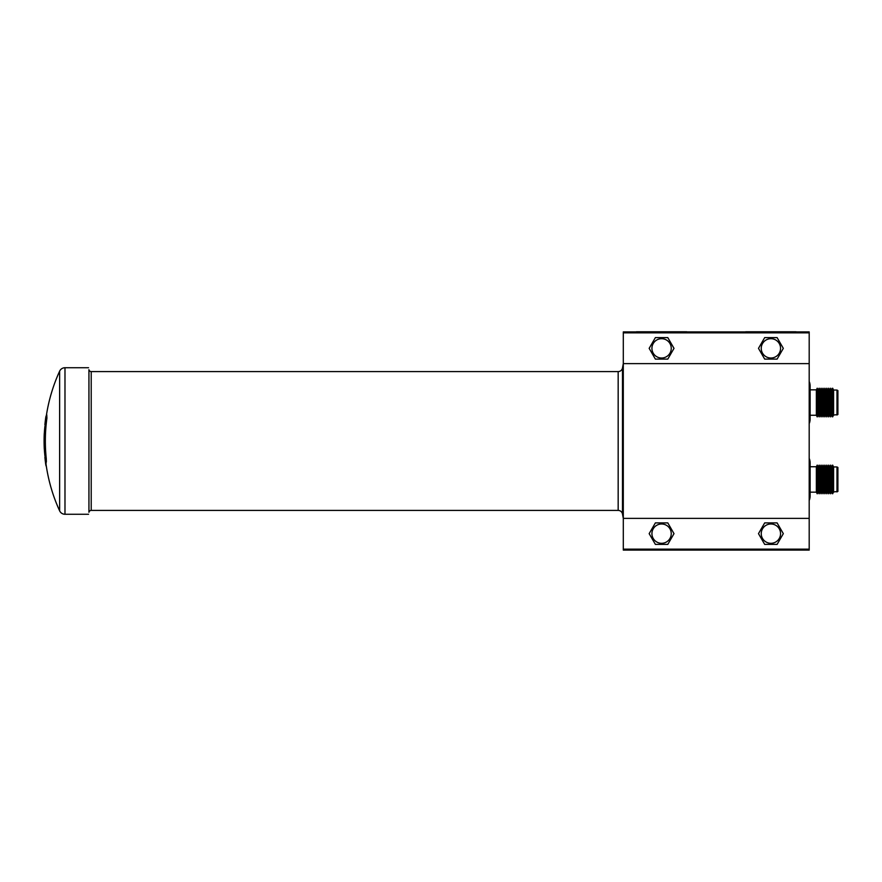 <?xml version="1.0" encoding="UTF-8"?>
<svg xmlns="http://www.w3.org/2000/svg" width="882" height="882" viewBox="0 0 882 882"><rect width="100%" height="100%" fill="white"/><g stroke="black" fill="none" stroke-linecap="round" stroke-linejoin="round"><path stroke-width="1.32" d="M44.618 448.938L44.287 448.938A168.297 157.492 0 0 1 44.221 447.417A168.308 168.308 0 0 1 44.166 436.138A168.297 157.503 180 0 1 44.276 433.437L44.309 433.437M44.221 447.417A168.297 157.492 0 0 1 44.133 443.855A168.286 25.964 0 0 1 44.519 442.235A167.9 167.9 0 0 0 45.875 462.311A166.709 31.708 0 0 1 46.029 461.749L45.908 458.442A167.404 167.404 0 0 1 46.57 418.123L46.691 414.816A166.709 31.708 180 0 0 45.765 417.407A168.308 168.308 0 0 0 44.938 424.275A167.503 31.851 0 0 1 45.588 421.993A167.9 167.9 0 0 0 44.585 436.094A168.286 25.964 180 0 0 44.188 437.34A168.297 157.492 0 0 1 44.938 426.227A168.308 144.913 180 0 0 44.133 438.034A168.308 168.308 0 0 1 44.276 433.437M44.905 457.185A167.503 31.851 180 0 0 44.938 457.725A168.308 168.308 0 0 0 45.765 464.594A166.709 31.708 0 0 1 45.754 462.962A168.098 168.098 0 0 1 45.599 461.815L44.905 457.185M45.203 424.904L44.905 424.815A167.503 31.851 0 0 1 44.938 424.275M46.757 414.749L46.911 418.123A167.073 167.073 0 0 0 46.25 458.442L46.36 461.749A166.378 31.642 0 0 0 46.206 462.311L45.875 462.311M816.357 415.257L816.357 389.844L810.128 389.844L810.128 415.257L816.357 415.257L817.217 416.91L817.217 388.19L816.357 389.844M817.217 416.91L818.176 415.058L818.176 390.042L817.217 388.19M818.176 415.058L819.146 416.91L819.146 388.19L818.176 390.042M819.146 416.91L820.106 415.058L820.106 390.042L819.146 388.19M820.106 415.058L821.065 416.91L821.065 388.19L820.106 390.042M821.065 416.91L822.035 415.058L822.035 390.042L821.065 388.19M822.035 415.058L822.994 416.91L822.994 388.19L822.035 390.042M822.994 416.91L823.964 415.058L823.964 390.042L822.994 388.19M823.964 415.058L824.924 416.91L824.924 388.19L823.964 390.042M824.924 416.91L825.883 415.058L825.883 390.042L824.924 388.19M825.883 415.058L826.853 416.91L826.853 388.19L825.883 390.042M826.853 416.91L827.812 415.058L827.812 390.042L826.853 388.19M827.812 415.058L828.771 416.91L828.771 388.19L827.812 390.042M828.771 416.91L829.742 415.058L829.742 390.042L828.771 388.19M829.742 415.058L830.701 416.91L830.701 388.19L829.742 390.042M830.701 416.91L831.671 415.058L831.671 390.042L830.701 388.19M831.671 415.058L832.63 416.91L832.63 388.19L831.671 390.042M836.974 415.058L836.974 390.042L837.9 390.583L837.9 414.529L833.589 415.058L833.589 390.042L832.63 388.19M833.589 415.058L832.63 416.91M836.974 390.042L833.589 390.042M810.128 492.156L816.357 492.156L816.357 466.743L810.128 466.743L810.128 495.993L810.128 462.907A13.285 13.285 0 0 0 809.5 459.07L809.191 499.829M816.357 492.156L817.217 493.81L817.217 465.09L816.357 466.743M817.217 493.81L818.176 491.958L818.176 466.942L817.217 465.09M818.176 491.958L819.146 493.81L819.146 465.09L818.176 466.942M819.146 493.81L820.106 491.958L820.106 466.942L819.146 465.09M820.106 491.958L821.065 493.81L821.065 465.09L820.106 466.942M821.065 493.81L822.035 491.958L822.035 466.942L821.065 465.09M822.035 491.958L822.994 493.81L822.994 465.09L822.035 466.942M822.994 493.81L823.964 491.958L823.964 466.942L822.994 465.09M823.964 491.958L824.924 493.81L824.924 465.09L823.964 466.942M824.924 493.81L825.883 491.958L825.883 466.942L824.924 465.09M825.883 491.958L826.853 493.81L826.853 465.09L825.883 466.942M826.853 493.81L827.812 491.958L827.812 466.942L826.853 465.09M827.812 491.958L828.771 493.81L828.771 465.09L827.812 466.942M828.771 493.81L829.742 491.958L829.742 466.942L828.771 465.09M829.742 491.958L830.701 493.81L830.701 465.09L829.742 466.942M830.701 493.81L831.671 491.958L831.671 466.942L830.701 465.09M831.671 491.958L832.63 493.81L832.63 465.09L831.671 466.942M836.974 491.958L836.974 466.942L837.9 467.471L837.9 491.417L833.589 491.958L833.589 466.942L832.63 465.09M833.589 491.958L832.63 493.81M836.974 466.942L833.589 466.942M809.5 422.93A13.285 13.285 0 0 0 810.128 419.093L810.128 386.007A13.285 13.285 0 0 0 809.5 382.171L809.191 422.93M810.128 495.993A13.285 13.285 0 0 1 809.5 499.829M623.298 549.144L809.191 549.144L809.191 550.092L623.298 550.092L623.298 363.627L622.494 367.981L622.494 514.019L623.298 518.373L809.191 518.373L809.191 332.856L623.298 332.856L623.298 331.908L809.191 331.908L809.191 332.856M622.494 367.981A4.399 4.399 0 0 1 618.172 371.587L618.172 510.413A4.399 4.399 0 0 1 622.494 514.019M618.172 371.587L91.21 371.587L91.21 510.413L618.172 510.413M91.21 371.587A2.315 2.315 0 0 1 88.939 369.712L88.939 512.288A2.315 2.315 0 0 1 91.21 510.413M46.393 415.367A167.977 167.977 0 0 1 59.634 371.157L59.634 510.843A5.887 5.887 0 0 0 64.981 514.272L88.553 514.272M45.754 462.962L46.084 462.962A166.378 31.642 0 0 0 46.096 464.594A167.977 167.977 0 0 0 59.634 510.843L59.634 371.157A5.887 5.887 0 0 1 64.981 367.728L88.553 367.728M45.203 457.097A167.977 167.977 0 0 1 44.552 447.417A167.966 157.183 0 0 1 44.464 443.855A167.955 25.92 0 0 1 44.53 443.249M46.084 462.962A167.767 167.767 0 0 1 45.996 462.311M45.081 426.227A167.977 167.977 0 0 1 45.269 424.275A167.172 31.796 0 0 1 45.456 423.25M623.298 332.856L623.298 363.627L809.191 363.627M809.191 549.144L809.191 518.373M44.552 436.16A167.966 157.183 0 0 1 44.684 433.426M810.128 462.907L810.128 466.743M810.062 478.231L809.191 469.257M810.062 401.332L809.191 392.369M46.393 466.633A166.709 31.708 0 0 1 45.765 464.594M44.321 448.938A168.308 144.902 0 0 0 44.949 456.148L45.114 456.148M671.246 533.643A9.658 9.658 0 0 1 661.588 543.301A9.658 9.658 0 0 1 651.93 533.643A9.658 9.658 0 0 1 661.588 523.985A9.658 9.658 0 0 1 671.246 533.643M655.381 544.392L649.163 533.643L655.381 522.894L667.795 522.894L674.002 533.643L667.795 544.392L655.381 544.392M631.744 331.908L636.451 331.908M691.422 550.092L631.744 550.092M686.714 331.908L691.422 331.908M686.714 331.764L636.451 331.764M741.067 331.908L745.775 331.908M800.746 550.092L741.067 550.092M796.038 331.908L800.746 331.908M796.038 331.764L745.775 331.764M780.559 533.643A9.658 9.658 0 0 1 770.901 543.301A9.658 9.658 0 0 1 761.243 533.643A9.658 9.658 0 0 1 770.901 523.985A9.658 9.658 0 0 1 780.559 533.643M764.694 544.392L758.487 533.643L764.694 522.894L777.108 522.894L783.315 533.643L777.108 544.392L764.694 544.392M671.246 348.357A9.658 9.658 0 0 1 661.588 358.015A9.658 9.658 0 0 1 651.93 348.357A9.658 9.658 0 0 1 661.588 338.699A9.658 9.658 0 0 1 671.246 348.357M655.381 359.106L649.163 348.357L655.381 337.608L667.795 337.608L674.002 348.357L667.795 359.106L655.381 359.106M780.559 348.357A9.658 9.658 0 0 1 770.901 358.015A9.658 9.658 0 0 1 761.243 348.357A9.658 9.658 0 0 1 770.901 338.699A9.658 9.658 0 0 1 780.559 348.357M764.694 359.106L758.487 348.357L764.694 337.608L777.108 337.608L783.315 348.357L777.108 359.106L764.694 359.106M88.939 369.712L88.939 512.288M64.981 367.728L64.981 514.272"/></g></svg>
